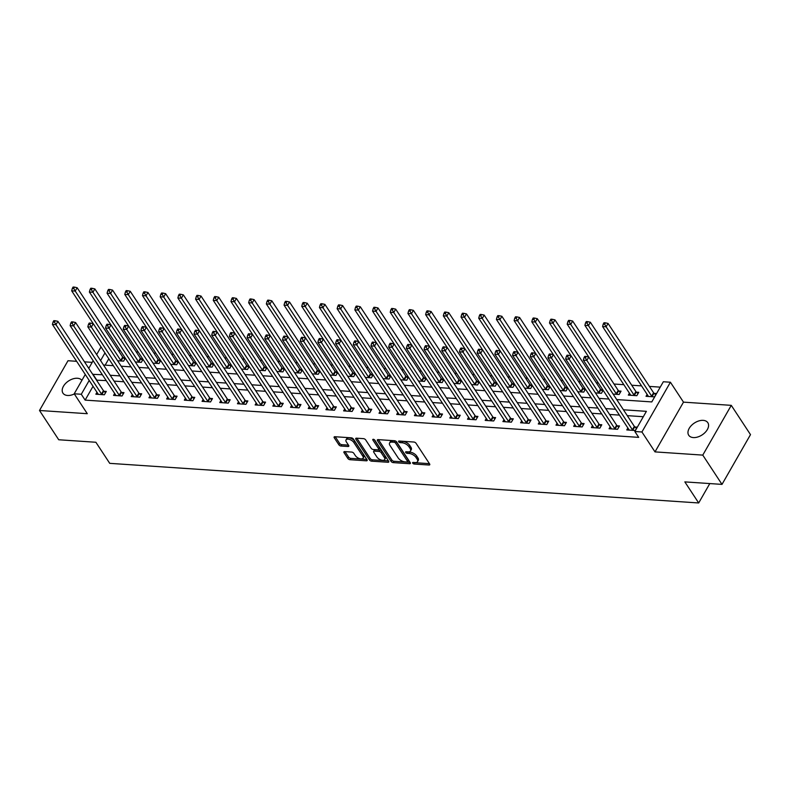 <?xml version="1.0" encoding="UTF-8"?>
<svg xmlns="http://www.w3.org/2000/svg" width="790" height="790" viewBox="0 0 790 790"><rect width="100%" height="100%" fill="white"/><g stroke="black" fill="none" stroke-linecap="round" stroke-linejoin="round"><path stroke-width="1.19" d="M412.736 463.157A1.225 0.612 -150.2 0 0 414.237 464.036L429 465.024A1.758 0.869 -150.2 0 0 429.76 464.747A1.758 0.869 -150.2 0 0 429.632 463.967L416.044 443.279A1.758 0.869 -150.2 0 0 413.901 442.035L399.138 441.037A1.225 0.612 -150.2 0 0 398.594 441.235A1.225 0.612 -150.2 0 0 398.693 441.778A1.225 0.612 -150.2 0 0 400.194 442.647L402.1 442.775A5.609 2.785 -150.2 0 1 408.963 446.755L410.099 448.483A5.609 2.785 -150.2 0 1 410.514 450.972A5.609 2.785 -150.2 0 1 408.065 451.86L406.159 451.732A1.225 0.612 -150.2 0 0 405.616 451.929A1.225 0.612 -150.2 0 0 405.714 452.473A1.225 0.612 -150.2 0 0 407.215 453.341L409.121 453.47A5.609 2.785 -150.2 0 1 415.984 457.45L417.12 459.168A5.609 2.785 -150.2 0 1 417.535 461.656A5.609 2.785 -150.2 0 1 415.086 462.555L413.18 462.426A1.225 0.612 -150.2 0 0 412.637 462.614A1.225 0.612 -150.2 0 0 412.736 463.157M414.345 462.506A1.225 0.612 -150.2 0 0 415.007 462.683L429.424 463.661M400.303 441.116A1.225 0.612 -150.2 0 0 400.965 441.304L402.87 441.432L402.1 442.775M407.324 451.811A1.225 0.612 -150.2 0 0 407.986 451.999L409.892 452.127L409.121 453.47M81.893 380.365A11.425 7.09 -33.3 0 0 77.43 378.262A11.425 7.09 -33.3 0 0 65.629 383.397A11.425 7.09 -33.3 0 0 62.953 393.144A11.425 7.09 -33.3 0 0 67.575 395.474A11.425 7.09 -33.3 0 0 74.319 393.963M693.334 437.571A11.425 7.09 -33.3 0 0 705.144 432.436A11.425 7.09 -33.3 0 0 707.82 422.69A11.425 7.09 -33.3 0 0 703.199 420.359A11.425 7.09 -33.3 0 0 691.388 425.504A11.425 7.09 -33.3 0 0 688.712 435.241A11.425 7.09 -33.3 0 0 693.334 437.571M344.677 451.603A1.758 0.869 -150.2 0 0 343.907 451.88A1.758 0.869 -150.2 0 0 344.035 452.66L347.857 458.467A1.758 0.869 -150.2 0 0 350 459.711L366.392 460.817A1.758 0.869 -150.2 0 0 367.162 460.531A1.758 0.869 -150.2 0 0 367.034 459.76L353.436 439.062A1.758 0.869 -150.2 0 0 351.293 437.818L334.901 436.722A1.758 0.869 -150.2 0 0 334.131 436.998A1.758 0.869 -150.2 0 0 334.259 437.779L338.871 444.79A1.758 0.869 -150.2 0 0 341.013 446.034L348.035 446.498A1.758 0.869 -150.2 0 0 348.795 446.222A1.758 0.869 -150.2 0 0 348.666 445.451L346.385 441.966A4.691 2.33 -150.2 0 1 346.03 439.892A4.691 2.33 -150.2 0 1 349.634 439.467A4.691 2.33 -150.2 0 1 353.821 442.469L362.758 456.097A4.691 2.33 -150.2 0 1 363.114 458.17A4.691 2.33 -150.2 0 1 359.509 458.595A4.691 2.33 -150.2 0 1 355.332 455.593L353.841 453.322A1.758 0.869 -150.2 0 0 351.688 452.078L344.677 451.603M93.042 386.3L85.132 400.115L81.281 394.259L74.211 393.785L85.271 374.47M722.001 484.389L702.774 455.109L731.273 405.349L750.5 434.628L722.001 484.389L684.841 481.89L698.686 502.963L109.731 463.345L95.886 442.262L58.727 439.763L39.5 410.484L87.285 413.693L74.211 393.785M731.273 405.349L683.488 402.14L654.999 451.89L702.774 455.109M654.999 451.89L641.924 431.982L634.844 431.508L646.398 411.333L623.438 409.793M85.132 400.115L638.685 437.364L634.844 431.508M391.07 461.38A1.758 0.869 -150.2 0 0 393.213 462.614L409.615 463.72A1.758 0.869 -150.2 0 0 410.375 463.444A1.758 0.869 -150.2 0 0 410.247 462.663L396.659 441.975A1.758 0.869 -150.2 0 0 394.516 440.731L378.114 439.625A1.758 0.869 -150.2 0 0 377.353 439.902A1.758 0.869 -150.2 0 0 377.482 440.682L391.07 461.38L391.84 460.027A1.758 0.869 -150.2 0 0 393.983 461.271L410.04 462.357M388.009 462.269L371.606 461.163A1.758 0.869 -150.2 0 1 369.463 459.918L355.875 439.23A1.758 0.869 -150.2 0 1 355.737 438.45A1.758 0.869 -150.2 0 1 356.507 438.174L363.528 438.648A1.758 0.869 -150.2 0 1 365.671 439.892L371.182 448.276A1.758 0.869 -150.2 0 0 373.324 449.52L377.985 449.836A1.758 0.869 -150.2 0 0 378.746 449.559A1.758 0.869 -150.2 0 0 378.617 448.779L372.88 440.04A1.225 0.612 -150.2 0 1 372.781 439.497A1.225 0.612 -150.2 0 1 373.729 439.388A1.225 0.612 -150.2 0 1 374.825 440.178L388.641 461.212A1.758 0.869 -150.2 0 1 388.769 461.992A1.758 0.869 -150.2 0 1 388.009 462.269L388.621 461.182M76.63 361.307L67.999 360.724L39.5 410.484M643.307 416.725L627.28 415.649M619.419 415.115L609.584 414.454M601.723 413.93L591.888 413.269M584.027 412.736L574.192 412.074M566.321 411.541L556.496 410.879M548.625 410.356L538.8 409.694M530.929 409.161L521.104 408.499M513.233 407.976L503.398 407.314M495.537 406.781L485.702 406.119M477.841 405.596L468.006 404.934M460.145 404.401L450.31 403.739M442.449 403.206L432.614 402.545M424.753 402.021L414.918 401.36M407.057 400.826L397.222 400.165M389.361 399.641L379.526 398.98M371.665 398.446L361.83 397.785M353.959 397.261L344.134 396.6M336.264 396.067L326.438 395.405M318.568 394.872L308.732 394.21M300.872 393.687L291.036 393.025M283.175 392.492L273.34 391.83M265.479 391.307L255.644 390.645M247.784 390.112L237.948 389.45M230.088 388.927L220.252 388.265M212.392 387.732L202.556 387.07M194.696 386.537L184.86 385.875M177 385.352L167.164 384.691M159.294 384.157L149.468 383.496M141.598 382.972L131.772 382.311M123.902 381.777L114.076 381.116M106.206 380.592L96.548 380.188M627.872 428.002L626.776 429.928L635.269 430.501L637.194 427.133L634.893 426.985M610.176 426.807L609.08 428.733L617.573 429.306L619.498 425.948L617.197 425.79M592.48 425.622L591.384 427.548L599.877 428.121L601.802 424.753L599.501 424.595M574.784 424.428L573.678 426.353L582.181 426.926L584.106 423.568L581.795 423.41M557.088 423.243L555.982 425.168L564.485 425.731L566.41 422.374L564.1 422.216M539.392 422.048L538.286 423.973L546.789 424.546L548.704 421.179L546.404 421.031M521.696 420.853L520.59 422.778L529.083 423.351L531.008 419.994L528.707 419.836M504 419.668L502.894 421.593L511.387 422.166L513.312 418.799L511.012 418.651M486.304 418.473L485.198 420.399L493.691 420.971L495.616 417.614L493.316 417.456M468.608 417.288L467.502 419.214L475.995 419.786L477.92 416.419L475.62 416.261M450.912 416.093L449.806 418.019L458.299 418.591L460.224 415.234L457.924 415.076M433.216 414.908L432.11 416.834L440.603 417.397L442.528 414.039L440.228 413.881M415.51 413.713L414.414 415.639L422.907 416.212L424.832 412.844L422.531 412.696M397.814 412.518L396.718 414.444L405.211 415.017L407.136 411.659L404.836 411.501M380.118 411.333L379.022 413.259L387.515 413.832L389.44 410.464L387.13 410.316M362.422 410.138L361.316 412.064L369.819 412.637L371.744 409.279L369.434 409.121M344.726 408.953L343.62 410.879L352.123 411.452L354.048 408.084L351.738 407.926M327.03 407.759L325.924 409.684L334.417 410.257L336.343 406.899L334.042 406.741M309.334 406.574L308.228 408.499L316.721 409.062L318.647 405.704L316.346 405.547M291.638 405.379L290.532 407.304L299.025 407.877L300.95 404.51L298.65 404.362M273.942 404.184L272.836 406.109L281.329 406.682L283.255 403.325L280.954 403.167M256.246 402.999L255.14 404.924L263.633 405.497L265.559 402.13L263.258 401.982M238.55 401.804L237.444 403.729L245.937 404.302L247.863 400.945L245.562 400.787M220.844 400.619L219.748 402.545L228.241 403.117L230.167 399.75L227.866 399.592M203.149 399.424L202.052 401.35L210.545 401.922L212.471 398.565L210.17 398.407M185.453 398.239L184.356 400.165L192.849 400.728L194.775 397.37L192.474 397.212M167.757 397.044L166.65 398.97L175.153 399.543L177.078 396.175L174.768 396.027M150.061 395.849L148.954 397.775L157.457 398.348L159.383 394.99L157.072 394.832M132.364 394.664L131.258 396.59L139.761 397.163L141.677 393.795L139.376 393.647M114.669 393.469L113.562 395.395L122.055 395.968L123.981 392.61L121.68 392.452M96.973 392.284L95.867 394.21L104.359 394.783L106.285 391.415L103.984 391.257M660.252 387.14L649.41 386.409M641.549 385.885L631.714 385.224M623.853 384.691L614.018 384.029M598.307 382.972L596.322 382.844M580.611 381.787L578.626 381.649M562.914 380.592L560.93 380.454M545.219 379.397L543.234 379.269M527.523 378.213L525.538 378.074M509.827 377.018L507.832 376.889M492.131 375.833L490.136 375.694M474.435 374.638L472.44 374.509M456.729 373.453L454.744 373.315M439.033 372.258L437.048 372.12M421.337 371.063L419.352 370.935M403.641 369.878L401.656 369.74M385.945 368.683L383.96 368.555M368.249 367.498L366.264 367.36M350.553 366.303L348.568 366.175M332.857 365.118L330.872 364.98M315.161 363.923L313.176 363.785M297.465 362.728L295.47 362.6M279.769 361.543L277.774 361.405M262.073 360.349L260.078 360.22M244.367 359.164L242.382 359.025M226.671 357.969L224.686 357.84M208.975 356.784L206.99 356.646M191.279 355.589L189.294 355.451M173.583 354.394L171.598 354.266M155.887 353.209L153.902 353.071M138.191 352.014L136.206 351.886M120.495 350.829L118.51 350.691M108.803 358.788L105.159 365.148M647.129 394.388L646.023 396.313L654.525 396.876L656.451 393.519L654.14 393.361M629.433 393.193L628.327 395.119L636.829 395.691L638.755 392.324L636.444 392.176M613.129 394.091L619.123 394.496L621.049 391.139L618.748 390.981M602.869 389.914L601.052 389.796M603.135 390.329L601.427 393.311L595.433 392.906M585.173 388.719L583.356 388.601M585.439 389.134L583.731 392.116L577.737 391.712M567.477 387.535L565.66 387.406M567.743 387.949L566.035 390.932L560.041 390.527M549.771 386.34L547.964 386.221M550.047 386.754L548.339 389.737L542.345 389.332M532.075 385.155L530.268 385.026M532.351 385.569L530.643 388.542L524.639 388.147M514.379 383.96L512.572 383.841M514.655 384.375L512.947 387.357L506.943 386.952M496.683 382.775L494.876 382.646M496.959 383.18L495.251 386.162L489.247 385.757M478.987 381.58L477.18 381.461M479.263 381.995L477.555 384.977L471.551 384.572M461.291 380.385L459.474 380.267M461.567 380.8L459.859 383.782L453.855 383.377M443.595 379.2L441.778 379.072M443.862 379.615L442.163 382.597L436.159 382.192M425.899 378.005L424.082 377.887M426.166 378.42L424.457 381.402L418.463 380.997M408.203 376.82L406.386 376.692M408.469 377.235L406.761 380.207L400.767 379.812M390.507 375.625L388.69 375.507M390.774 376.04L389.065 379.022L383.071 378.617M372.811 374.44L370.994 374.312M373.078 374.845L371.369 377.827L365.375 377.423M355.105 373.245L353.298 373.127M355.382 373.66L353.673 376.642L347.679 376.238M337.409 372.05L335.602 371.932M337.685 372.465L335.977 375.447L329.983 375.043M319.713 370.865L317.906 370.737M319.99 371.28L318.281 374.262L312.277 373.858M302.017 369.671L300.21 369.552M302.293 370.085L300.585 373.068L294.581 372.663M284.321 368.486L282.514 368.357M284.598 368.9L282.889 371.873L276.885 371.478M266.625 367.291L264.808 367.172M266.901 367.706L265.193 370.688L259.189 370.283M248.929 366.106L247.112 365.977M249.196 366.511L247.497 369.493L241.493 369.088M231.233 364.911L229.416 364.792M231.5 365.326L229.801 368.308L223.797 367.903M213.537 363.716L211.72 363.598M213.804 364.131L212.095 367.113L206.101 366.708M195.841 362.531L194.024 362.403M196.108 362.946L194.399 365.928L188.405 365.523M178.145 361.336L176.328 361.218M178.412 361.751L176.703 364.733L170.709 364.328M160.449 360.151L158.632 360.023M160.716 360.566L159.007 363.538L153.013 363.143M142.743 358.956L140.936 358.838M143.02 359.371L141.311 362.353L135.317 361.948M125.047 357.771L123.24 357.643M125.324 358.176L123.615 361.158L117.611 360.754M698.686 502.963L709.795 483.569M92.203 362.353L84.491 361.84M616.713 399.562L651.789 401.922L663.333 381.748L670.414 382.232L641.924 431.982M683.488 402.14L670.414 382.232M88.776 368.347L93.151 360.704M96.656 354.591L101.031 346.948M102.364 374.737L92.697 374.332M89.201 380.444L81.281 394.259M615.568 409.26L605.742 408.598M597.872 408.075L588.037 407.413M580.176 406.88L570.341 406.218M562.48 405.685L552.644 405.023M544.784 404.5L534.949 403.838M527.088 403.305L517.252 402.643M509.392 402.12L499.557 401.458M491.696 400.925L481.861 400.263M474 399.74L464.165 399.078M456.304 398.545L446.469 397.884M438.598 397.35L428.773 396.689M420.902 396.165L411.077 395.504M403.206 394.97L393.371 394.309M385.51 393.785L375.675 393.124M367.814 392.591L357.979 391.929M350.118 391.406L340.283 390.744M332.422 390.211L322.587 389.549M314.726 389.016L304.891 388.354M297.03 387.831L287.195 387.169M279.334 386.636L269.499 385.974M261.638 385.451L251.803 384.789M243.942 384.256L234.107 383.594M226.236 383.071L216.411 382.409M208.54 381.876L198.715 381.215M190.844 380.681L181.009 380.02M173.148 379.496L163.313 378.835M155.452 378.301L145.617 377.64M137.756 377.116L127.921 376.455M120.06 375.922L110.225 375.26M103.51 365.039L113.345 365.691M121.206 366.224L131.041 366.886M138.902 367.419L148.737 368.081M156.598 368.604L166.433 369.266M174.294 369.799L184.129 370.461M191.99 370.984L201.825 371.646M209.686 372.179L219.521 372.841M227.392 373.374L237.217 374.035M245.088 374.559L254.913 375.22M262.784 375.754L272.619 376.415M280.48 376.939L290.315 377.6M298.176 378.134L308.011 378.795M315.872 379.319L325.707 379.98M333.568 380.513L343.403 381.175M351.264 381.708L361.099 382.37M368.96 382.893L378.795 383.555M386.656 384.088L396.491 384.75M404.352 385.273L414.187 385.935M422.058 386.468L431.883 387.13M439.754 387.653L449.579 388.315M457.45 388.848L467.275 389.51M475.146 390.043L484.981 390.704M492.841 391.228L502.677 391.889M510.538 392.423L520.373 393.084M528.233 393.608L538.069 394.269M545.93 394.803L555.765 395.464M563.625 395.988L573.461 396.649M581.322 397.182L591.157 397.844M599.018 398.377L608.853 399.039M104.961 352.933L100.577 360.576M96.686 379.951L92.835 374.095M417.535 461.656L418.305 460.313A5.609 2.785 -150.2 0 0 417.89 457.825L417.12 459.168M409.892 452.127A5.609 2.785 -150.2 0 1 416.755 456.107L417.89 457.825M410.514 450.972L411.284 449.629A5.609 2.785 -150.2 0 0 410.869 447.14L410.099 448.483M402.87 441.432A5.609 2.785 -150.2 0 1 409.734 445.412L410.869 447.14M378.459 439.645L391.84 460.027M407.028 462.012A1.225 0.612 -150.2 0 0 407.561 461.814A1.225 0.612 -150.2 0 0 407.472 461.271L395.543 443.111A1.225 0.612 -150.2 0 0 394.042 442.232L392.028 442.104A5.609 2.785 -150.2 0 0 389.579 442.993A5.609 2.785 -150.2 0 0 389.993 445.481L398.15 457.894A5.609 2.785 -150.2 0 0 405.013 461.874L407.028 462.012M407.561 461.814L408.331 460.471A1.225 0.612 -150.2 0 0 408.242 459.928L407.472 461.271M389.579 442.993L390.349 441.65A5.609 2.785 -150.2 0 1 392.798 440.761L394.812 440.889A1.225 0.612 -150.2 0 1 396.313 441.758L408.242 459.928M388.433 460.896L372.376 459.82L371.606 461.163M356.843 438.193L370.234 458.575A1.758 0.869 -150.2 0 0 372.376 459.82M378.746 449.559L379.516 448.216A1.758 0.869 -150.2 0 0 379.388 447.436L374.272 439.655M376.899 456.985A4.691 2.33 -150.2 0 0 381.086 459.987A4.691 2.33 -150.2 0 0 384.681 459.573A4.691 2.33 -150.2 0 0 384.335 457.489L381.185 452.69A1.758 0.869 -150.2 0 0 379.042 451.446L374.381 451.13A1.758 0.869 -150.2 0 0 373.621 451.406A1.758 0.869 -150.2 0 0 373.749 452.186L376.899 456.985M384.681 459.573L385.451 458.22A4.691 2.33 -150.2 0 0 385.105 456.146L384.335 457.489M373.621 451.406L374.391 450.063A1.758 0.869 -150.2 0 1 375.151 449.787L379.812 450.103A1.758 0.869 -150.2 0 1 381.955 451.347L385.105 456.146M363.114 458.17L363.884 456.827A4.691 2.33 -150.2 0 0 363.528 454.744L362.758 456.097M346.03 439.892L346.8 438.549A4.691 2.33 -150.2 0 1 350.404 438.124A4.691 2.33 -150.2 0 1 354.591 441.126L363.528 454.744M335.237 436.742L339.641 443.447A1.758 0.869 -150.2 0 0 341.784 444.681L348.459 445.135M345.013 451.633L348.627 457.124A1.758 0.869 -150.2 0 0 350.77 458.368L366.827 459.444M655.72 394.793L653.972 393.213A1.787 0.889 29.8 0 1 653.587 392.768L608.053 323.436L606.127 326.793L602.592 326.556L648.116 395.889A1.787 0.889 29.8 0 1 648.304 396.323L648.333 396.462M652.214 396.728L652.046 396.57A1.787 0.889 29.8 0 1 651.661 396.126L606.127 326.793L604.646 324.196L605.417 322.843L603.995 322.755L603.224 324.098L604.646 324.196M602.592 326.556L603.224 324.098M605.417 322.843L608.053 323.436M616.822 394.348L616.654 394.19A1.787 0.889 29.8 0 1 616.269 393.746L570.736 324.413L567.2 324.176L588.777 357.05L586.871 360.418L632.405 429.75A1.787 0.889 -150.2 0 0 632.8 430.195L632.968 430.343M585.39 357.811L586.16 356.468L584.748 356.369L583.978 357.712L585.39 357.811L586.871 360.418L583.336 360.171L628.87 429.503A1.787 0.889 -150.2 0 1 629.047 429.938L629.077 430.086M586.16 356.468L588.797 357.05L634.331 426.383A1.787 0.889 -150.2 0 0 634.726 426.827L636.464 428.407M583.978 357.712L583.336 360.171M638.024 393.598L636.276 392.018A1.787 0.889 29.8 0 1 635.891 391.573L590.357 322.241L588.432 325.608L584.896 325.371L630.42 394.704A1.787 0.889 29.8 0 1 630.608 395.128L630.637 395.276M634.518 395.533L634.35 395.385A1.787 0.889 29.8 0 1 633.965 394.941L588.432 325.608L586.95 323.001L587.721 321.658L586.299 321.56L585.528 322.903L586.95 323.001M584.896 325.371L585.528 322.903M587.721 321.658L590.357 322.241M620.328 392.403L618.58 390.833A1.787 0.889 29.8 0 1 618.195 390.388L572.661 321.056L570.736 324.413L569.254 321.816L570.024 320.464L568.602 320.375L567.832 321.718L569.254 321.816M567.2 324.176L567.832 321.718M570.024 320.464L572.661 321.056M602.632 391.218L600.884 389.638A1.787 0.889 29.8 0 1 600.499 389.194L554.965 319.861L553.039 323.219L549.494 322.982L571.081 355.856M599.126 393.153L598.958 393.005A1.787 0.889 29.8 0 1 598.573 392.561L553.039 323.219L551.558 320.622L552.329 319.279L550.907 319.18L550.136 320.523L551.558 320.622M549.494 322.982L550.136 320.523M552.329 319.279L554.965 319.861M614.709 428.555L616.635 425.198L571.101 355.865L569.175 359.223L614.709 428.555A1.787 0.889 -150.2 0 0 615.094 429L615.272 429.148M567.694 356.616L568.464 355.273L567.052 355.184L566.282 356.527L567.694 356.616L569.175 359.223L565.64 358.986L611.174 428.318A1.787 0.889 -150.2 0 1 611.351 428.743L611.381 428.891M616.635 425.198A1.787 0.889 -150.2 0 0 617.02 425.642L618.768 427.212M571.101 355.865L568.464 355.273M566.282 356.527L565.64 358.986M581.43 391.959L581.262 391.81A1.787 0.889 29.8 0 1 580.867 391.366L535.344 322.034L531.798 321.797L553.385 354.671L551.479 358.028L597.013 427.36A1.787 0.889 -150.2 0 0 597.398 427.805L597.576 427.963M549.998 355.431L550.768 354.088L549.356 353.989L548.586 355.332L549.998 355.431L551.479 358.028L547.944 357.791L593.478 427.123A1.787 0.889 -150.2 0 1 593.655 427.558L593.685 427.696M550.768 354.088L553.405 354.671L598.938 424.003A1.787 0.889 -150.2 0 0 599.324 424.447L601.072 426.027M548.586 355.332L547.944 357.791M579.317 426.175L581.243 422.808L535.709 353.476L533.783 356.843L579.317 426.175A1.787 0.889 -150.2 0 0 579.702 426.62L579.87 426.768M532.302 354.236L533.072 352.893L531.66 352.794L530.89 354.147L532.302 354.236L533.783 356.843L530.248 356.606L575.772 425.938A1.787 0.889 -150.2 0 1 575.959 426.363L575.989 426.511M581.243 422.808A1.787 0.889 -150.2 0 0 581.628 423.252L583.375 424.832M535.709 353.476L533.072 352.893M530.89 354.147L530.248 356.606M584.936 390.023L583.188 388.453A1.787 0.889 29.8 0 1 582.793 388.009L537.269 318.666L535.344 322.034L533.862 319.427L534.623 318.084L533.211 317.995L532.44 319.338L533.862 319.427M531.798 321.797L532.44 319.338M534.623 318.084L537.269 318.666M546.038 389.579L545.87 389.431A1.787 0.889 29.8 0 1 545.475 388.986L499.952 319.654L496.406 319.417L517.993 352.281L516.087 355.648L561.621 424.981A1.787 0.889 -150.2 0 0 562.006 425.425L562.174 425.583M514.606 353.051L515.376 351.708L513.954 351.609L513.184 352.952L514.606 353.051L516.087 355.648L512.552 355.411L558.076 424.744A1.787 0.889 -150.2 0 1 558.263 425.178L558.293 425.316M515.376 351.708L518.013 352.291L563.546 421.623A1.787 0.889 -150.2 0 0 563.932 422.067L565.68 423.647M513.184 352.952L512.552 355.411M567.24 388.838L565.492 387.258A1.787 0.889 29.8 0 1 565.097 386.814L519.573 317.481L517.648 320.839L514.102 320.602L535.689 353.476M563.734 390.774L563.566 390.615A1.787 0.889 29.8 0 1 563.171 390.171L517.648 320.839L516.156 318.242L516.927 316.899L515.514 316.8L514.744 318.143L516.156 318.242M514.102 320.602L514.744 318.143M516.927 316.899L519.573 317.481M549.534 387.643L547.796 386.063A1.787 0.889 29.8 0 1 547.401 385.619L501.877 316.286L499.952 319.654L498.46 317.047L499.231 315.704L497.819 315.605L497.048 316.958L498.46 317.047M496.406 319.417L497.048 316.958M499.231 315.704L501.877 316.286M531.838 386.458L530.1 384.878A1.787 0.889 29.8 0 1 529.705 384.434L484.171 315.101L482.256 318.459L478.71 318.222L545.851 420.428A1.787 0.889 -150.2 0 0 546.236 420.873L547.983 422.453M528.342 388.394L528.174 388.236A1.787 0.889 29.8 0 1 527.779 387.791L482.256 318.459L480.764 315.862L481.535 314.509L480.123 314.42L479.352 315.763L480.764 315.862M478.71 318.222L479.352 315.763M481.535 314.509L484.171 315.101M514.142 385.263L512.404 383.683A1.787 0.889 29.8 0 1 512.009 383.239L466.475 313.906L464.55 317.274L461.014 317.037L482.601 349.901M510.646 387.199L510.478 387.051A1.787 0.889 29.8 0 1 510.083 386.606L464.55 317.274L463.068 314.667L463.839 313.324L462.426 313.225L461.656 314.568L463.068 314.667M461.014 317.037L461.656 314.568M463.839 313.324L466.475 313.906M496.446 384.068L494.698 382.498A1.787 0.889 29.8 0 1 494.313 382.054L448.779 312.722L446.854 316.079L443.318 315.842L510.449 418.048A1.787 0.889 -150.2 0 0 510.844 418.493L512.592 420.073M492.95 386.014L492.772 385.856A1.787 0.889 29.8 0 1 492.387 385.411L446.854 316.079L445.372 313.482L446.143 312.129L444.731 312.04L443.96 313.383L445.372 313.482M443.318 315.842L443.96 313.383M446.143 312.129L448.779 312.722M497.68 350.513L496.258 350.414L495.488 351.757L496.91 351.856L497.68 350.513L500.317 351.096L498.391 354.463L543.925 423.796A1.787 0.889 -150.2 0 0 544.31 424.24L544.478 424.388M496.91 351.856L498.391 354.463L494.856 354.226L540.38 423.559A1.787 0.889 -150.2 0 1 540.567 423.983L540.597 424.131M495.488 351.757L494.856 354.226M526.229 422.601L528.155 419.243L482.621 349.911L480.695 353.268L526.229 422.601A1.787 0.889 -150.2 0 0 526.614 423.045L526.782 423.203M479.214 350.671L479.984 349.318L478.562 349.229L477.792 350.572L479.214 350.671L480.695 353.268L477.16 353.031L522.684 422.364A1.787 0.889 -150.2 0 1 522.871 422.798L522.891 422.936M528.155 419.243A1.787 0.889 -150.2 0 0 528.54 419.688L530.288 421.258M482.621 349.911L479.984 349.318M477.792 350.572L477.16 353.031M462.288 348.133L460.866 348.035L460.096 349.378L461.518 349.476L462.288 348.133L464.925 348.716L462.999 352.083L508.533 421.416A1.787 0.889 -150.2 0 0 508.918 421.86L509.086 422.008M461.518 349.476L462.999 352.083L459.454 351.836L504.988 421.169A1.787 0.889 -150.2 0 1 505.175 421.603L505.195 421.751M460.096 349.378L459.454 351.836M490.827 420.221L492.753 416.863L447.229 347.531L445.303 350.888L490.827 420.221A1.787 0.889 -150.2 0 0 491.222 420.665L491.39 420.813M443.812 348.281L444.582 346.938L443.17 346.85L442.4 348.193L443.812 348.281L445.303 350.888L441.758 350.651L487.292 419.984A1.787 0.889 -150.2 0 1 487.479 420.408L487.499 420.557M492.753 416.863A1.787 0.889 -150.2 0 0 493.148 417.308L494.896 418.878M447.229 347.531L444.582 346.938M442.4 348.193L441.758 350.651M457.548 383.624L457.38 383.476A1.787 0.889 29.8 0 1 456.995 383.031L411.462 313.699L407.926 313.462L429.513 346.336L427.607 349.694L473.131 419.026A1.787 0.889 -150.2 0 0 473.526 419.47L473.694 419.628M426.116 347.096L426.886 345.753L425.474 345.655L424.704 346.998L426.116 347.096L427.607 349.694L424.062 349.457L469.596 418.789A1.787 0.889 -150.2 0 1 469.783 419.223L469.803 419.362M426.886 345.753L429.533 346.336L475.057 415.668A1.787 0.889 -150.2 0 0 475.452 416.113L477.2 417.693M424.704 346.998L424.062 349.457M478.75 382.883L477.002 381.303A1.787 0.889 29.8 0 1 476.617 380.859L431.083 311.527L429.158 314.884L425.622 314.647L447.209 347.521M475.254 384.819L475.076 384.671A1.787 0.889 29.8 0 1 474.691 384.226L429.158 314.884L427.676 312.287L428.447 310.944L427.035 310.845L426.264 312.188L427.676 312.287M425.622 314.647L426.264 312.188M428.447 310.944L431.083 311.527M439.852 382.439L439.684 382.281A1.787 0.889 29.8 0 1 439.299 381.837L393.766 312.504L390.23 312.267L411.817 345.141L409.911 348.509L455.435 417.841A1.787 0.889 -150.2 0 0 455.83 418.285L455.998 418.433M408.42 345.901L409.19 344.559L407.778 344.46L407.008 345.813L408.42 345.901L409.911 348.509L406.366 348.272L451.9 417.604A1.787 0.889 -150.2 0 1 452.087 418.029L452.107 418.177M409.19 344.559L411.837 345.141L457.361 414.474A1.787 0.889 -150.2 0 0 457.756 414.918L459.494 416.498M407.008 345.813L406.366 348.272M461.054 381.688L459.306 380.118A1.787 0.889 29.8 0 1 458.921 379.674L413.387 310.332L411.462 313.699L409.98 311.092L410.751 309.749L409.339 309.66L408.568 311.003L409.98 311.092M407.926 313.462L408.568 311.003M410.751 309.749L413.387 310.332M422.156 381.244L421.988 381.096A1.787 0.889 29.8 0 1 421.603 380.652L376.07 311.319L372.534 311.082L394.121 343.946L392.215 347.314L437.739 416.646A1.787 0.889 -150.2 0 0 438.134 417.09L438.302 417.248M390.724 344.716L391.494 343.374L390.082 343.275L389.312 344.618L390.724 344.716L392.215 347.314L388.67 347.077L434.204 416.409A1.787 0.889 -150.2 0 1 434.382 416.844L434.411 416.982M391.494 343.374L394.131 343.956L439.665 413.288A1.787 0.889 -150.2 0 0 440.06 413.733L441.798 415.313M389.312 344.618L388.67 347.077M443.358 380.504L441.61 378.924A1.787 0.889 29.8 0 1 441.225 378.479L395.691 309.147L393.766 312.504L392.284 309.907L393.055 308.564L391.633 308.465L390.862 309.808L392.284 309.907M390.23 312.267L390.862 309.808M393.055 308.564L395.691 309.147M404.46 380.059L404.292 379.901A1.787 0.889 29.8 0 1 403.907 379.457L358.374 310.124L354.838 309.887L376.415 342.761L374.509 346.129L420.043 415.461A1.787 0.889 -150.2 0 0 420.438 415.905L420.606 416.053M373.028 343.522L373.798 342.179L372.386 342.08L371.616 343.423L373.028 343.522L374.509 346.129L370.974 345.892L416.508 415.224A1.787 0.889 -150.2 0 1 416.685 415.649L416.715 415.797M373.798 342.179L376.435 342.761L421.969 412.094A1.787 0.889 -150.2 0 0 422.354 412.538L424.102 414.118M371.616 343.423L370.974 345.892M425.662 379.309L423.914 377.729A1.787 0.889 29.8 0 1 423.529 377.284L377.995 307.952L376.07 311.319L374.588 308.712L375.359 307.369L373.937 307.271L373.166 308.623L374.588 308.712M372.534 311.082L373.166 308.623M375.359 307.369L377.995 307.952M402.347 414.266L404.273 410.909L358.739 341.576L356.813 344.934L402.347 414.266A1.787 0.889 -150.2 0 0 402.732 414.711L402.91 414.869M355.332 342.337L356.102 340.984L354.69 340.895L353.92 342.238L355.332 342.337L356.813 344.934L353.278 344.697L398.812 414.029A1.787 0.889 -150.2 0 1 398.99 414.464L399.019 414.602M404.273 410.909A1.787 0.889 -150.2 0 0 404.658 411.353L406.406 412.923M358.739 341.576L356.102 340.984M353.92 342.238L353.278 344.697M407.966 378.124L406.218 376.544A1.787 0.889 29.8 0 1 405.833 376.099L360.299 306.767L358.374 310.124L356.892 307.527L357.663 306.174L356.241 306.085L355.47 307.428L356.892 307.527M354.838 309.887L355.47 307.428M357.663 306.174L360.299 306.767M369.068 377.679L368.9 377.521A1.787 0.889 29.8 0 1 368.505 377.077L322.982 307.745L319.437 307.507L341.023 340.381L339.117 343.749L384.651 413.081A1.787 0.889 -150.2 0 0 385.036 413.526L385.214 413.674M337.636 341.142L338.406 339.799L336.994 339.7L336.224 341.043L337.636 341.142L339.117 343.749L335.582 343.502L381.106 412.834A1.787 0.889 -150.2 0 1 381.293 413.269L381.323 413.417M338.406 339.799L341.043 340.381L386.577 409.714A1.787 0.889 -150.2 0 0 386.962 410.158L388.71 411.738M336.224 341.043L335.582 343.502M390.27 376.929L388.522 375.349A1.787 0.889 29.8 0 1 388.127 374.904L342.603 305.572L340.678 308.939L337.132 308.702L358.719 341.566M386.764 378.864L386.596 378.716A1.787 0.889 29.8 0 1 386.201 378.272L340.678 308.939L339.196 306.332L339.967 304.989L338.545 304.891L337.774 306.234L339.196 306.332M337.132 308.702L337.774 306.234M339.967 304.989L342.603 305.572M366.955 411.886L368.881 408.529L323.347 339.196L321.421 342.554L366.955 411.886A1.787 0.889 -150.2 0 0 367.34 412.331L367.508 412.479M319.94 339.947L320.71 338.604L319.288 338.515L318.528 339.858L319.94 339.947L321.421 342.554L317.886 342.317L363.41 411.649A1.787 0.889 -150.2 0 1 363.598 412.074L363.627 412.222M368.881 408.529A1.787 0.889 -150.2 0 0 369.266 408.973L371.014 410.543M323.347 339.196L320.71 338.604M318.528 339.858L317.886 342.317M372.574 375.734L370.826 374.164A1.787 0.889 29.8 0 1 370.431 373.719L324.907 304.387L322.982 307.745L321.49 305.147L322.261 303.795L320.849 303.706L320.078 305.049L321.49 305.147M319.437 307.507L320.078 305.049M322.261 303.795L324.907 304.387M354.878 374.549L353.13 372.969A1.787 0.889 29.8 0 1 352.735 372.525L307.211 303.192L305.286 306.55L301.74 306.313L323.327 339.187M351.372 376.484L351.204 376.336A1.787 0.889 29.8 0 1 350.809 375.892L305.286 306.55L303.795 303.953L304.565 302.61L303.153 302.511L302.382 303.854L303.795 303.953M301.74 306.313L302.382 303.854M304.565 302.61L307.211 303.192M337.172 373.354L335.434 371.784A1.787 0.889 29.8 0 1 335.039 371.34L289.515 301.997L287.59 305.365L284.044 305.128L351.185 407.334A1.787 0.889 -150.2 0 0 351.57 407.778L353.318 409.358M333.676 375.29L333.508 375.141A1.787 0.889 29.8 0 1 333.113 374.697L287.59 305.365L286.099 302.758L286.869 301.415L285.457 301.326L284.686 302.669L286.099 302.758M284.044 305.128L284.686 302.669M286.869 301.415L289.515 301.997M319.476 372.169L317.738 370.589A1.787 0.889 29.8 0 1 317.343 370.145L271.809 300.812L269.884 304.17L266.349 303.933L333.489 406.139A1.787 0.889 -150.2 0 0 333.874 406.583L335.622 408.163M315.98 374.104L315.812 373.947A1.787 0.889 29.8 0 1 315.417 373.502L269.884 304.17L268.403 301.573L269.173 300.23L267.761 300.131L266.99 301.474L268.403 301.573M266.349 303.933L266.99 301.474M269.173 300.23L271.809 300.812M301.78 370.974L300.032 369.394A1.787 0.889 29.8 0 1 299.647 368.95L254.113 299.617L252.188 302.985L248.653 302.748L270.239 335.612M298.284 372.91L298.106 372.762A1.787 0.889 29.8 0 1 297.721 372.317L252.188 302.985L250.707 300.378L251.477 299.035L250.065 298.936L249.294 300.289L250.707 300.378M248.653 302.748L249.294 300.289M251.477 299.035L254.113 299.617M284.084 369.789L282.336 368.209A1.787 0.889 29.8 0 1 281.951 367.765L236.417 298.432L234.492 301.79L230.957 301.553L298.087 403.759A1.787 0.889 -150.2 0 0 298.482 404.204L300.23 405.784M280.588 371.725L280.411 371.567A1.787 0.889 29.8 0 1 280.025 371.122L234.492 301.79L233.011 299.193L233.781 297.84L232.369 297.751L231.598 299.094L233.011 299.193M230.957 301.553L231.598 299.094M233.781 297.84L236.417 298.432M266.388 368.594L264.64 367.014A1.787 0.889 29.8 0 1 264.255 366.57L218.721 297.238L216.796 300.605L213.261 300.368L234.847 333.232M262.882 370.53L262.715 370.382A1.787 0.889 29.8 0 1 262.329 369.937L216.796 300.605L215.315 297.998L216.085 296.655L214.673 296.556L213.902 297.899L215.315 297.998M213.261 300.368L213.902 297.899M216.085 296.655L218.721 297.238M248.692 367.399L246.944 365.829A1.787 0.889 29.8 0 1 246.559 365.385L201.025 296.053L199.1 299.41L195.565 299.173L262.695 401.379A1.787 0.889 -150.2 0 0 263.09 401.824L264.838 403.404M245.186 369.345L245.019 369.187A1.787 0.889 29.8 0 1 244.633 368.742L199.1 299.41L197.619 296.813L198.389 295.46L196.967 295.371L196.197 296.714L197.619 296.813M195.565 299.173L196.197 296.714M198.389 295.46L201.025 296.053M230.996 366.214L229.248 364.634A1.787 0.889 29.8 0 1 228.863 364.19L183.329 294.858L181.404 298.215L177.869 297.978L244.999 400.194A1.787 0.889 -150.2 0 0 245.394 400.639L247.132 402.209M227.49 368.15L227.322 368.002A1.787 0.889 29.8 0 1 226.937 367.557L181.404 298.215L179.922 295.618L180.693 294.275L179.271 294.176L178.5 295.519L179.922 295.618M177.869 297.978L178.5 295.519M180.693 294.275L183.329 294.858M303.014 337.419L301.592 337.32L300.822 338.663L302.244 338.762L303.014 337.419L305.651 338.001L303.725 341.359L349.259 410.691A1.787 0.889 -150.2 0 0 349.644 411.136L349.812 411.294M302.244 338.762L303.725 341.359L300.19 341.122L345.714 410.454A1.787 0.889 -150.2 0 1 345.901 410.889L345.931 411.027M300.822 338.663L300.19 341.122M285.318 336.224L283.896 336.125L283.126 337.478L284.548 337.567L285.318 336.224L287.955 336.807L286.029 340.174L331.563 409.506A1.787 0.889 -150.2 0 0 331.948 409.951L332.116 410.099M284.548 337.567L286.029 340.174L282.494 339.937L328.018 409.269A1.787 0.889 -150.2 0 1 328.206 409.694L328.225 409.842M283.126 337.478L282.494 339.937M313.867 408.312L315.793 404.954L270.259 335.622L268.333 338.979L313.867 408.312A1.787 0.889 -150.2 0 0 314.252 408.756L314.42 408.914M266.852 336.382L267.622 335.039L266.2 334.94L265.43 336.283L266.852 336.382L268.333 338.979L264.788 338.742L310.322 408.075A1.787 0.889 -150.2 0 1 310.51 408.509L310.529 408.647M315.793 404.954A1.787 0.889 -150.2 0 0 316.178 405.398L317.926 406.978M270.259 335.622L267.622 335.039M265.43 336.283L264.788 338.742M249.926 333.844L248.504 333.745L247.734 335.088L249.156 335.187L249.926 333.844L252.563 334.427L250.637 337.794L296.161 407.126A1.787 0.889 -150.2 0 0 296.556 407.571L296.724 407.719M249.156 335.187L250.637 337.794L247.092 337.557L292.626 406.89A1.787 0.889 -150.2 0 1 292.813 407.314L292.833 407.462M247.734 335.088L247.092 337.557M278.465 405.932L280.391 402.574L234.867 333.242L232.941 336.599L278.465 405.932A1.787 0.889 -150.2 0 0 278.86 406.376L279.028 406.534M231.45 334.002L232.221 332.649L230.808 332.56L230.038 333.903L231.45 334.002L232.941 336.599L229.396 336.362L274.93 405.695A1.787 0.889 -150.2 0 1 275.118 406.129L275.137 406.267M280.391 402.574A1.787 0.889 -150.2 0 0 280.786 403.019L282.534 404.589M234.867 333.242L232.221 332.649M230.038 333.903L229.396 336.362M214.525 331.464L213.112 331.365L212.342 332.709L213.754 332.807L214.525 331.464L217.171 332.047L215.245 335.414L260.769 404.747A1.787 0.889 -150.2 0 0 261.164 405.191L261.332 405.339M213.754 332.807L215.245 335.414L211.7 335.167L257.234 404.5A1.787 0.889 -150.2 0 1 257.422 404.934L257.441 405.082M212.342 332.709L211.7 335.167M196.828 330.269L195.416 330.181L194.646 331.524L196.058 331.612L196.828 330.269L199.475 330.862L197.549 334.219L243.073 403.552A1.787 0.889 -150.2 0 0 243.468 403.996L243.636 404.144M196.058 331.612L197.549 334.219L194.004 333.982L239.538 403.315A1.787 0.889 -150.2 0 1 239.726 403.739L239.745 403.888M194.646 331.524L194.004 333.982M209.794 366.955L209.627 366.807A1.787 0.889 29.8 0 1 209.241 366.363L163.708 297.03L160.172 296.793L181.749 329.667L179.844 333.025L225.377 402.357A1.787 0.889 -150.2 0 0 225.772 402.801L225.94 402.959M178.362 330.427L179.133 329.084L177.72 328.986L176.95 330.329L178.362 330.427L179.844 333.025L176.308 332.788L221.842 402.12A1.787 0.889 -150.2 0 1 222.02 402.554L222.049 402.693M179.133 329.084L181.769 329.667L227.303 398.999A1.787 0.889 -150.2 0 0 227.698 399.444L229.436 401.024M176.95 330.329L176.308 332.788M192.098 365.77L191.931 365.612A1.787 0.889 29.8 0 1 191.545 365.168L146.012 295.835L142.467 295.598L164.053 328.472L162.148 331.84L207.681 401.172A1.787 0.889 -150.2 0 0 208.066 401.616L208.244 401.764M160.666 329.233L161.436 327.89L160.024 327.791L159.254 329.144L160.666 329.233L162.148 331.84L158.612 331.603L204.146 400.935A1.787 0.889 -150.2 0 1 204.324 401.36L204.353 401.508M161.436 327.89L164.073 328.472L209.607 397.805A1.787 0.889 -150.2 0 0 209.992 398.249L211.74 399.829M159.254 329.144L158.612 331.603M213.3 365.019L211.552 363.44A1.787 0.889 29.8 0 1 211.167 363.005L165.633 293.663L163.708 297.03L162.227 294.423L162.997 293.08L161.575 292.991L160.805 294.334L162.227 294.423M160.172 296.793L160.805 294.334M162.997 293.08L165.633 293.663M189.985 399.977L191.911 396.62L146.377 327.287L144.452 330.645L189.985 399.977A1.787 0.889 -150.2 0 0 190.37 400.421L190.548 400.579M142.97 328.048L143.74 326.704L142.328 326.606L141.558 327.949L142.97 328.048L144.452 330.645L140.916 330.408L186.45 399.74A1.787 0.889 -150.2 0 1 186.628 400.175L186.657 400.313M191.911 396.62A1.787 0.889 -150.2 0 0 192.296 397.064L194.044 398.644M146.377 327.287L143.74 326.704M141.558 327.949L140.916 330.408M195.604 363.834L193.856 362.255A1.787 0.889 29.8 0 1 193.471 361.81L147.937 292.478L146.012 295.835L144.531 293.238L145.301 291.895L143.879 291.796L143.108 293.139L144.531 293.238M142.467 295.598L143.108 293.139M145.301 291.895L147.937 292.478M156.706 363.39L156.539 363.232A1.787 0.889 29.8 0 1 156.144 362.788L110.62 293.455L107.075 293.218L128.661 326.092L126.756 329.46L172.289 398.792A1.787 0.889 -150.2 0 0 172.674 399.236L172.842 399.385M125.274 326.853L126.044 325.51L124.632 325.411L123.862 326.754L125.274 326.853L126.756 329.46L123.22 329.223L168.744 398.555A1.787 0.889 -150.2 0 1 168.932 398.98L168.961 399.128M126.044 325.51L128.681 326.092L174.215 395.425A1.787 0.889 -150.2 0 0 174.6 395.869L176.348 397.449M123.862 326.754L123.22 329.223M177.908 362.64L176.16 361.06A1.787 0.889 29.8 0 1 175.765 360.615L130.241 291.283L128.316 294.65L124.771 294.413L146.357 327.277M174.402 364.575L174.234 364.427A1.787 0.889 29.8 0 1 173.839 363.983L128.316 294.65L126.835 292.043L127.595 290.7L126.183 290.601L125.413 291.954L126.835 292.043M124.771 294.413L125.413 291.954M127.595 290.7L130.241 291.283M154.593 397.597L156.519 394.24L110.985 324.907L109.059 328.265L154.593 397.597A1.787 0.889 -150.2 0 0 154.978 398.041L155.146 398.2M107.578 325.668L108.349 324.315L106.927 324.226L106.156 325.569L107.578 325.668L109.059 328.265L105.524 328.028L151.048 397.36A1.787 0.889 -150.2 0 1 151.236 397.795L151.265 397.933M156.519 394.24A1.787 0.889 -150.2 0 0 156.904 394.684L158.652 396.254M110.985 324.907L108.349 324.315M106.156 325.569L105.524 328.028M160.212 361.455L158.464 359.875A1.787 0.889 29.8 0 1 158.069 359.43L112.545 290.098L110.62 293.455L109.129 290.858L109.899 289.505L108.487 289.416L107.716 290.76L109.129 290.858M107.075 293.218L107.716 290.76M109.899 289.505L112.545 290.098M121.314 361.01L121.147 360.852A1.787 0.889 29.8 0 1 120.752 360.408L75.228 291.075L71.683 290.839L93.269 323.712L91.364 327.08L136.897 396.412A1.787 0.889 -150.2 0 0 137.282 396.857L137.45 397.005M89.882 324.473L90.653 323.13L89.231 323.031L88.46 324.374L89.882 324.473L91.364 327.08L87.828 326.833L133.352 396.165A1.787 0.889 -150.2 0 1 133.54 396.6L133.569 396.748M90.653 323.13L93.289 323.712L138.823 393.045A1.787 0.889 -150.2 0 0 139.208 393.489L140.956 395.069M88.46 324.374L87.828 326.833M142.506 360.26L140.768 358.68A1.787 0.889 29.8 0 1 140.373 358.235L94.849 288.903L92.924 292.27L89.379 292.033L110.965 324.897M139.01 362.195L138.843 362.047A1.787 0.889 29.8 0 1 138.447 361.603L92.924 292.27L91.433 289.663L92.203 288.32L90.791 288.222L90.02 289.565L91.433 289.663M89.379 292.033L90.02 289.565M92.203 288.32L94.849 288.903M119.201 395.217L121.127 391.86L75.593 322.527L73.668 325.885L119.201 395.217A1.787 0.889 -150.2 0 0 119.586 395.662L119.754 395.81M72.186 323.278L72.957 321.935L71.534 321.846L70.764 323.189L72.186 323.278L73.668 325.885L70.132 325.648L115.656 394.98A1.787 0.889 -150.2 0 1 115.844 395.405L115.863 395.553M121.127 391.86A1.787 0.889 -150.2 0 0 121.512 392.304L123.26 393.874M75.593 322.527L72.957 321.935M70.764 323.189L70.132 325.648M124.81 359.065L123.072 357.495A1.787 0.889 29.8 0 1 122.677 357.05L77.144 287.718L75.228 291.075L73.737 288.478L74.507 287.125L73.095 287.037L72.325 288.38L73.737 288.478M71.683 290.839L72.325 288.38M74.507 287.125L77.144 287.718M101.505 394.022L103.421 390.665L57.897 321.332L55.971 324.69L101.505 394.022A1.787 0.889 -150.2 0 0 101.89 394.467L102.058 394.625M54.49 322.093L55.261 320.75L53.839 320.651L53.068 321.994L54.49 322.093L55.971 324.69L52.426 324.453L97.96 393.785A1.787 0.889 -150.2 0 1 98.148 394.22L98.167 394.358M103.421 390.665A1.787 0.889 -150.2 0 0 103.816 391.109L105.564 392.689M57.897 321.332L55.261 320.75M53.068 321.994L52.426 324.453M415.007 462.683L414.237 464.036M400.965 441.304L400.194 442.647M407.986 451.999L407.215 453.341M416.755 456.107L415.984 457.45M409.734 445.412L408.963 446.755M429.622 463.947L429 465.024M378.084 439.625L377.482 440.682M410.227 462.644L409.615 463.72M393.983 461.271L393.213 462.614M396.313 441.758L395.543 443.111M394.812 440.889L394.042 442.232M392.798 440.761L392.028 442.104M370.234 458.575L369.463 459.918M356.478 438.174L355.875 439.23M379.388 447.436L378.617 448.779M373.305 439.299L372.88 440.04M381.955 451.347L381.185 452.69M379.812 450.103L379.042 451.446M375.151 449.787L374.381 451.13M354.591 441.126L353.821 442.469M348.647 445.422L348.035 446.498M341.784 444.681L341.013 446.034M339.641 443.447L338.871 444.79M334.871 436.722L334.259 437.779M367.014 459.731L366.392 460.817M350.77 458.368L350 459.711M348.627 457.124L347.857 458.467M344.647 451.603L344.035 452.66M653.972 393.213L652.046 396.57M653.587 392.768L651.661 396.126M632.405 429.75L634.331 426.383M632.8 430.195L634.726 426.827M636.276 392.018L634.35 395.385M635.891 391.573L633.965 394.941M618.58 390.833L616.654 394.19M618.195 390.388L616.269 393.746M600.884 389.638L598.958 393.005M600.499 389.194L598.573 392.561M615.094 429L617.02 425.642M597.013 427.36L598.938 424.003M597.398 427.805L599.324 424.447M579.702 426.62L581.628 423.252M583.188 388.453L581.262 391.81M582.793 388.009L580.867 391.366M561.621 424.981L563.546 421.623M562.006 425.425L563.932 422.067M565.492 387.258L563.566 390.615M565.097 386.814L563.171 390.171M547.796 386.063L545.87 389.431M547.401 385.619L545.475 388.986M530.1 384.878L528.174 388.236M529.705 384.434L527.779 387.791M512.404 383.683L510.478 387.051M512.009 383.239L510.083 386.606M494.698 382.498L492.772 385.856M494.313 382.054L492.387 385.411M543.925 423.796L545.851 420.428M544.31 424.24L546.236 420.873M526.614 423.045L528.54 419.688M508.533 421.416L510.449 418.048M508.918 421.86L510.844 418.493M491.222 420.665L493.148 417.308M473.131 419.026L475.057 415.668M473.526 419.47L475.452 416.113M477.002 381.303L475.076 384.671M476.617 380.859L474.691 384.226M455.435 417.841L457.361 414.474M455.83 418.285L457.756 414.918M459.306 380.118L457.38 383.476M458.921 379.674L456.995 383.031M437.739 416.646L439.665 413.288M438.134 417.09L440.06 413.733M441.61 378.924L439.684 382.281M441.225 378.479L439.299 381.837M420.043 415.461L421.969 412.094M420.438 415.905L422.354 412.538M423.914 377.729L421.988 381.096M423.529 377.284L421.603 380.652M402.732 414.711L404.658 411.353M406.218 376.544L404.292 379.901M405.833 376.099L403.907 379.457M384.651 413.081L386.577 409.714M385.036 413.526L386.962 410.158M388.522 375.349L386.596 378.716M388.127 374.904L386.201 378.272M367.34 412.331L369.266 408.973M370.826 374.164L368.9 377.521M370.431 373.719L368.505 377.077M353.13 372.969L351.204 376.336M352.735 372.525L350.809 375.892M335.434 371.784L333.508 375.141M335.039 371.34L333.113 374.697M317.738 370.589L315.812 373.947M317.343 370.145L315.417 373.502M300.032 369.394L298.106 372.762M299.647 368.95L297.721 372.317M282.336 368.209L280.411 371.567M281.951 367.765L280.025 371.122M264.64 367.014L262.715 370.382M264.255 366.57L262.329 369.937M246.944 365.829L245.019 369.187M246.559 365.385L244.633 368.742M229.248 364.634L227.322 368.002M228.863 364.19L226.937 367.557M349.259 410.691L351.185 407.334M349.644 411.136L351.57 407.778M331.563 409.506L333.489 406.139M331.948 409.951L333.874 406.583M314.252 408.756L316.178 405.398M296.161 407.126L298.087 403.759M296.556 407.571L298.482 404.204M278.86 406.376L280.786 403.019M260.769 404.747L262.695 401.379M261.164 405.191L263.09 401.824M243.073 403.552L244.999 400.194M243.468 403.996L245.394 400.639M225.377 402.357L227.303 398.999M225.772 402.801L227.698 399.444M207.681 401.172L209.607 397.805M208.066 401.616L209.992 398.249M211.552 363.44L209.627 366.807M211.167 363.005L209.241 366.363M190.37 400.421L192.296 397.064M193.856 362.255L191.931 365.612M193.471 361.81L191.545 365.168M172.289 398.792L174.215 395.425M172.674 399.236L174.6 395.869M176.16 361.06L174.234 364.427M175.765 360.615L173.839 363.983M154.978 398.041L156.904 394.684M158.464 359.875L156.539 363.232M158.069 359.43L156.144 362.788M136.897 396.412L138.823 393.045M137.282 396.857L139.208 393.489M140.768 358.68L138.843 362.047M140.373 358.235L138.447 361.603M119.586 395.662L121.512 392.304M123.072 357.495L121.147 360.852M122.677 357.05L120.752 360.408M101.89 394.467L103.816 391.109"/></g></svg>
